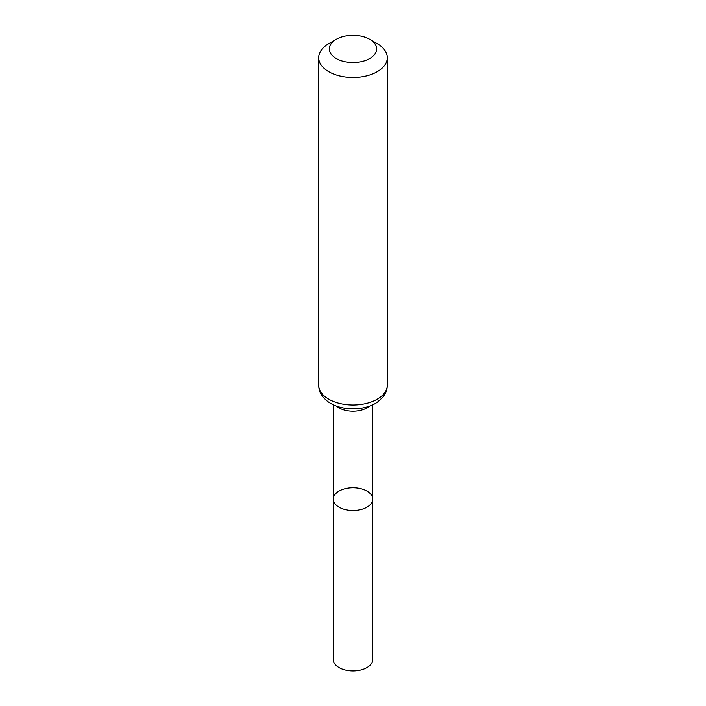 <?xml version="1.0" encoding="UTF-8"?>
<svg xmlns="http://www.w3.org/2000/svg" width="706" height="706" viewBox="0 0 706 706"><rect width="100%" height="100%" fill="white"/><g stroke="black" fill="none" stroke-linecap="round" stroke-linejoin="round"><path stroke-width="1.06" d="M333.267 499.133A19.733 11.393 0 0 0 353 510.526A19.733 11.393 0 0 0 372.733 499.133A19.733 11.393 180 0 1 360.554 509.661A19.733 11.393 180 0 1 339.048 507.19A19.733 11.393 180 0 1 333.267 499.133A19.733 11.393 180 0 1 353 487.74A19.733 11.393 180 0 1 372.733 499.133L372.733 659.528A19.733 11.393 0 0 1 360.554 670.056A19.733 11.393 0 0 1 339.048 667.585A19.733 11.393 0 0 1 333.267 659.528L333.267 404.759M377.269 43.657L369.706 39.298A23.625 13.635 180 0 1 369.706 58.58A23.625 13.635 180 0 1 336.294 58.58A23.625 13.635 180 0 1 336.294 39.298A23.625 13.635 180 0 1 369.706 39.298L377.269 43.657A34.32 19.812 180 0 1 387.32 57.671A34.32 19.812 180 0 1 353 77.483A34.32 19.812 180 0 1 318.68 57.671A34.32 19.812 180 0 1 328.731 43.657L336.294 39.298M369.45 406.118A19.733 11.393 180 0 1 336.55 406.118M387.32 385.185A34.32 19.812 180 0 1 353 404.997A34.32 19.812 180 0 1 318.68 385.185C318.759 389.836 320.392 394.001 323.586 397.69L326.34 400.399C330.602 403.894 335.827 406.329 342.031 407.689C357.448 410.83 371.215 406.903 377.789 401.838L382.52 397.566C385.644 393.913 387.25 389.783 387.32 385.185L387.32 57.671M372.733 404.759L372.733 499.133M318.68 57.671L318.68 385.185"/></g></svg>
